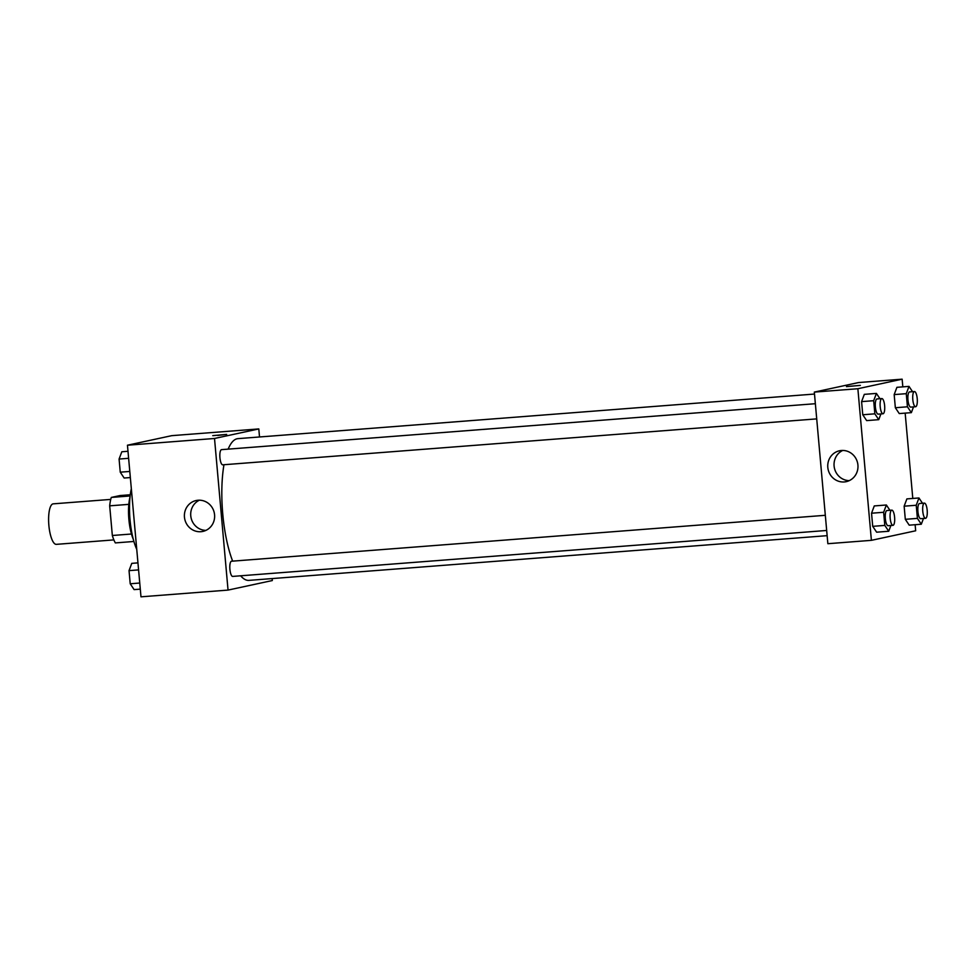 <?xml version="1.0" encoding="UTF-8"?>
<svg xmlns="http://www.w3.org/2000/svg" width="976" height="976" viewBox="0 0 976 976"><rect width="100%" height="100%" fill="white"/><g stroke="black" fill="none" stroke-linecap="round" stroke-linejoin="round"><path stroke-width="1.46" d="M110.739 499.407L53.204 503.848A20.313 5.99 85.6 0 0 48.8 524.563A20.313 5.99 85.6 0 0 56.34 544.352L113.863 539.899M131.455 534.018L112.338 535.495L109.69 505.836A27.279 8.04 85.6 0 1 111.301 497.431L119.95 495.564L130.284 494.759M112.338 535.495A27.279 8.04 85.6 0 0 115.351 542.912L133.895 541.473M133.285 539.252A27.926 8.235 -94.4 0 1 130.015 497.052M128.82 504.36L109.69 505.836M130.137 495.967L111.301 497.431M131.333 488.708A40.614 11.98 85.6 0 0 136.75 549.39M272.158 578.585L272.328 580.537L228.042 590.09L140.983 596.824L127.453 445.215L171.727 435.662L258.799 428.928L259.518 436.967M217.697 435.455L226.676 434.393L217.697 435.455M228.042 590.09L214.513 438.48L127.453 445.215M214.513 438.48L258.799 428.928M226.676 434.393L212.768 435.638M184.452 517.134A15.811 15.091 77.8 0 1 196.188 500.517A15.811 15.091 77.8 0 1 214.269 512.79A15.811 15.091 77.8 0 1 202.849 531.42A15.811 15.091 77.8 0 1 184.452 517.134M199.409 500.188A15.811 15.091 -102.2 0 0 190.759 515.767A15.811 15.091 -102.2 0 0 205.924 530.383M825.33 515.304L231.519 561.224A7.613 2.245 85.6 0 0 231.434 561.237A7.613 2.245 85.6 0 0 229.885 569.142A7.613 2.245 85.6 0 0 232.691 576.413L826.684 530.468M815.363 403.71L221.564 449.643A7.613 2.245 85.6 0 0 219.905 457.402A7.613 2.245 85.6 0 0 222.735 464.82A7.613 2.245 85.6 0 0 222.821 464.808M814.509 394.048L237.937 438.639A71.089 20.96 85.6 0 0 228.152 449.131M223.968 464.735A71.089 20.96 85.6 0 0 232.654 561.139M240.645 575.791A71.089 20.96 85.6 0 0 248.904 580.378L827.148 535.665M915.134 524.71L915.671 530.785L871.397 540.338L827.855 543.705L814.326 392.096L858.612 382.543L902.141 379.176L902.824 386.862M912.792 498.443L905.167 413.129M874.276 505.934L871.544 513.217L872.715 526.345L876.631 532.188L872.715 526.345L871.544 513.217L874.276 505.934L886.379 504.995L889.917 510.302M864.321 394.353L861.588 401.624L862.76 414.763L866.664 420.607L862.76 414.763L861.588 401.624L864.321 394.353L876.411 393.413L879.962 398.72M896.907 387.326L894.175 394.597L895.346 407.736L899.262 413.58L895.346 407.736L894.175 394.597L896.907 387.326L909.01 386.386L912.548 391.693M871.397 540.338L857.867 388.729L902.141 379.176M909.217 525.161L905.313 519.317L909.217 525.161L921.307 524.234L917.403 518.378L916.232 505.251L918.965 497.967L922.503 503.274M904.142 506.19L905.313 519.317L904.142 506.19L906.875 498.907L904.142 506.19L916.232 505.251M844.264 481.949A15.811 15.091 77.8 0 1 827.929 468.395A15.811 15.091 77.8 0 1 839.531 450.766A15.811 15.091 77.8 0 1 857.611 463.027A15.811 15.091 77.8 0 1 846.192 481.668A15.811 15.091 77.8 0 1 844.264 481.949M857.867 388.729L814.326 392.096M846.753 386.52L860.356 385.386L846.753 386.52M842.764 450.436A15.811 15.091 -102.2 0 0 834.407 468.041A15.811 15.091 -102.2 0 0 849.266 480.631M860.356 385.386L846.448 386.63M890.881 525.503L888.721 531.261L884.817 525.405L883.634 512.278L886.379 504.995M891.796 510.155A7.613 2.245 85.6 0 0 890.149 517.927A7.613 2.245 85.6 0 0 892.967 525.344A7.613 2.245 85.6 0 0 893.064 525.332A7.613 2.245 85.6 0 0 894.614 517.426A7.613 2.245 85.6 0 0 891.796 510.155L886.964 510.533A7.613 2.245 85.6 0 0 885.305 518.305A7.613 2.245 85.6 0 0 888.136 525.722A7.613 2.245 85.6 0 0 888.221 525.71M888.721 531.261L876.631 532.188M884.817 525.405L872.715 526.345M883.634 512.278L871.544 513.217M880.913 413.922L878.754 419.668L874.85 413.824L873.679 400.697L876.411 393.413M881.84 398.574A7.613 2.245 85.6 0 0 880.181 406.345A7.613 2.245 85.6 0 0 883.012 413.763A7.613 2.245 85.6 0 0 883.097 413.751A7.613 2.245 85.6 0 0 884.646 405.845A7.613 2.245 85.6 0 0 881.84 398.574L876.997 398.952A7.613 2.245 85.6 0 0 875.35 406.711A7.613 2.245 85.6 0 0 878.18 414.141A7.613 2.245 85.6 0 0 878.266 414.129M878.754 419.668L866.664 420.607M874.85 413.824L862.76 414.763M873.679 400.697L861.588 401.624M923.467 518.476L921.307 524.234M924.382 503.128A7.613 2.245 85.6 0 0 922.735 510.899A7.613 2.245 85.6 0 0 925.565 518.317A7.613 2.245 85.6 0 0 925.651 518.305A7.613 2.245 85.6 0 0 927.2 510.399A7.613 2.245 85.6 0 0 924.382 503.128L919.551 503.506A7.613 2.245 85.6 0 0 917.891 511.278A7.613 2.245 85.6 0 0 920.722 518.695A7.613 2.245 85.6 0 0 920.807 518.683M918.965 497.967L906.875 498.907M917.403 518.378L905.313 519.317M913.512 406.894L911.352 412.641L907.436 406.797L906.265 393.67L909.01 386.386M914.427 391.547A7.613 2.245 85.6 0 0 912.78 399.318A7.613 2.245 85.6 0 0 915.598 406.736A7.613 2.245 85.6 0 0 915.695 406.724A7.613 2.245 85.6 0 0 917.245 398.818A7.613 2.245 85.6 0 0 914.427 391.547L909.595 391.925A7.613 2.245 85.6 0 0 907.936 399.684A7.613 2.245 85.6 0 0 910.767 407.114A7.613 2.245 85.6 0 0 910.852 407.102M911.352 412.641L899.262 413.58M907.436 406.797L895.346 407.736M906.265 393.67L894.175 394.597M140.288 589.138L134.115 589.614L130.211 583.77L129.039 570.631L131.772 563.359L137.945 562.871M139.751 583.026L130.211 583.77M138.58 569.899L129.039 570.631M130.333 477.557L124.159 478.033L120.255 472.177L119.084 459.049L121.817 451.766L127.99 451.29M129.784 471.445L120.255 472.177M128.612 458.317L119.084 459.049M816.717 418.887L222.735 464.82M892.967 525.344L888.136 525.722M883.012 413.763L878.18 414.141M925.565 518.317L920.722 518.695M915.598 406.736L910.767 407.114"/></g></svg>
